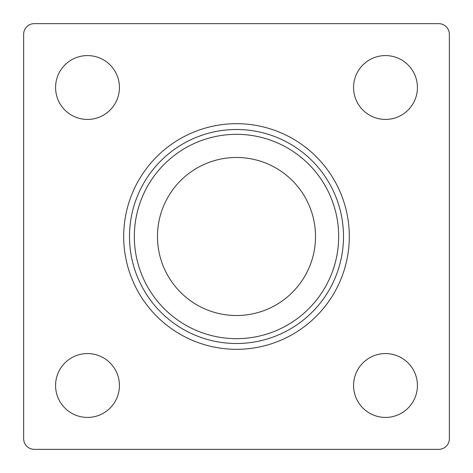 <?xml version="1.0" encoding="UTF-8"?>
<svg xmlns="http://www.w3.org/2000/svg" width="473" height="473" viewBox="0 0 473 473"><rect width="100%" height="100%" fill="white"/><g stroke="black" fill="none" stroke-linecap="round" stroke-linejoin="round"><path stroke-width="0.71" d="M236.5 157.479A79.021 79.021 0 0 0 157.479 236.5A79.021 79.021 0 0 0 236.5 315.521A79.021 79.021 0 0 0 315.521 236.5A79.021 79.021 0 0 0 236.5 157.479M236.5 343.499A106.999 106.999 0 0 0 343.499 236.5A106.999 106.999 0 0 0 236.5 129.501A106.999 106.999 0 0 0 129.501 236.5A106.999 106.999 0 0 0 236.5 343.499M236.5 123.69A112.811 112.811 0 0 1 349.31 236.5A112.811 112.811 0 0 1 236.5 349.31A112.811 112.811 0 0 1 123.69 236.5A112.811 112.811 0 0 1 236.5 123.69M236.5 134.332A102.168 102.168 0 0 0 134.332 236.5A102.168 102.168 0 0 0 236.5 338.668A102.168 102.168 0 0 0 338.668 236.5A102.168 102.168 0 0 0 236.5 134.332M87.505 353.568A31.928 31.928 0 0 0 55.578 385.495A31.928 31.928 0 0 0 87.505 417.423A31.928 31.928 0 0 0 119.433 385.495A31.928 31.928 0 0 0 87.505 353.568M385.495 353.568A31.928 31.928 0 0 0 353.568 385.495A31.928 31.928 0 0 0 385.495 417.423A31.928 31.928 0 0 0 417.423 385.495A31.928 31.928 0 0 0 385.495 353.568M385.495 55.578A31.928 31.928 0 0 0 353.568 87.505A31.928 31.928 0 0 0 385.495 119.433A31.928 31.928 0 0 0 417.423 87.505A31.928 31.928 0 0 0 385.495 55.578M87.505 55.578A31.928 31.928 0 0 0 55.578 87.505A31.928 31.928 0 0 0 87.505 119.433A31.928 31.928 0 0 0 119.433 87.505A31.928 31.928 0 0 0 87.505 55.578M23.65 438.708A10.643 10.643 0 0 0 34.293 449.35L438.708 449.35A10.643 10.643 0 0 0 449.35 438.708L449.35 34.293A10.643 10.643 0 0 0 438.708 23.65L34.293 23.65A10.643 10.643 0 0 0 23.65 34.293L23.65 438.708"/></g></svg>
